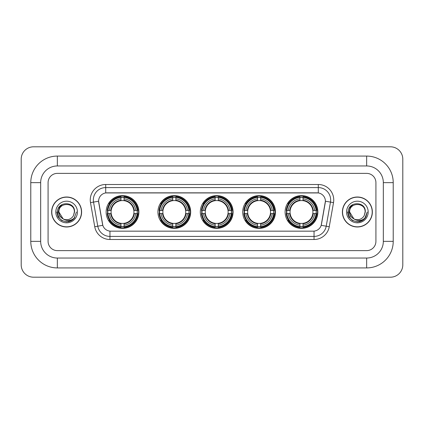 <?xml version="1.0" encoding="UTF-8"?>
<svg xmlns="http://www.w3.org/2000/svg" width="424" height="424" viewBox="0 0 424 424"><rect width="100%" height="100%" fill="white"/><g stroke="black" fill="none" stroke-linecap="round" stroke-linejoin="round"><path stroke-width="0.64" d="M285.108 212A16.377 16.377 0 0 0 301.485 228.377A16.377 16.377 0 0 0 317.857 212A16.377 16.377 0 0 0 301.485 195.623A16.377 16.377 0 0 0 285.108 212M157.929 212A16.377 16.377 0 0 0 174.301 228.377A16.377 16.377 0 0 0 190.678 212A16.377 16.377 0 0 0 174.301 195.623A16.377 16.377 0 0 0 157.929 212M200.319 212A16.377 16.377 0 0 0 216.696 228.377A16.377 16.377 0 0 0 233.073 212A16.377 16.377 0 0 0 216.696 195.623A16.377 16.377 0 0 0 200.319 212M242.714 212A16.377 16.377 0 0 0 259.091 228.377A16.377 16.377 0 0 0 275.468 212A16.377 16.377 0 0 0 259.091 195.623A16.377 16.377 0 0 0 242.714 212M106.143 212A16.377 16.377 0 0 0 122.515 228.377A16.377 16.377 0 0 0 138.892 212A16.377 16.377 0 0 0 122.515 195.623A16.377 16.377 0 0 0 106.143 212M98.601 201.188A8.342 8.342 0 0 0 98.728 202.635L102.544 224.264A8.342 8.342 0 0 0 110.759 231.16L313.241 231.16A8.342 8.342 0 0 0 321.456 224.264L325.272 202.635A8.342 8.342 0 0 0 317.057 192.841L106.943 192.841A8.342 8.342 0 0 0 98.601 201.188L98.691 199.948M107.611 213.542A14.988 14.988 0 0 1 107.611 210.458M244.182 213.542A14.988 14.988 0 0 1 244.182 210.458M201.792 213.542A14.988 14.988 0 0 1 201.792 210.458M159.398 213.542A14.988 14.988 0 0 1 159.398 210.458M286.576 213.542A14.988 14.988 0 0 1 286.576 210.458M51.638 212A14.988 14.988 0 0 0 66.621 226.988A14.988 14.988 0 0 0 81.609 212A14.988 14.988 0 0 0 66.621 197.012A14.988 14.988 0 0 0 51.638 212M342.391 212A14.988 14.988 0 0 0 357.379 226.988A14.988 14.988 0 0 0 372.362 212A14.988 14.988 0 0 0 357.379 197.012A14.988 14.988 0 0 0 342.391 212M105.709 184.498L105.709 192.936L318.291 192.936L318.291 187.588A12.36 12.36 0 0 1 330.466 202.094L326.215 226.199A12.36 12.36 0 0 1 314.041 236.412L109.959 236.412A12.36 12.36 0 0 1 97.785 226.199L93.534 202.094A12.36 12.36 0 0 1 105.709 187.588L318.291 187.588L318.291 184.498A15.45 15.45 0 0 1 333.508 202.63L329.257 226.734A15.45 15.45 0 0 1 314.041 239.502L109.959 239.502A15.45 15.45 0 0 1 94.743 226.734L90.492 202.63A15.45 15.45 0 0 1 105.709 184.498L318.291 184.498M313.241 231.16L110.759 231.16M333.508 202.63L325.399 201.204L321.201 225.314L329.257 226.734M94.743 226.734L102.799 225.314L98.601 201.204L93.534 202.094A12.36 12.36 0 0 1 93.349 199.948M375.918 182.649A9.27 9.27 0 0 0 366.649 173.379L57.351 173.379A9.27 9.27 0 0 0 48.082 182.649L48.082 241.351A9.27 9.27 0 0 0 57.351 250.621L366.649 250.621A9.27 9.27 0 0 0 375.918 241.351L375.918 182.649A9.27 9.27 0 0 0 366.649 173.379L57.351 173.379A9.27 9.27 0 0 0 48.082 182.649L48.082 241.351A9.27 9.27 0 0 0 57.351 250.621L366.649 250.621A9.27 9.27 0 0 0 375.918 241.351L375.918 182.649M81.45 212A14.829 14.829 0 0 0 66.621 197.171A14.829 14.829 0 0 0 51.792 212A14.829 14.829 0 0 0 66.621 226.829A14.829 14.829 0 0 0 81.45 212M76.468 212L74.036 218.482L72.658 219.78M63.722 219.293L59.89 216.478L58.305 212L59.291 207.643L62.339 204.384M63.049 218.848L58.899 212C58.422 202.036 74.82 202.036 74.348 212L73.5 215.514L74.534 212C75.297 200.844 57.129 201.119 57.468 212C58.083 218.572 61.703 221.805 68.333 221.699C71.031 221.18 73.172 219.802 74.751 217.56C71.184 220.983 67.321 221.434 63.155 218.901L58.899 212C58.422 202.036 74.82 202.036 74.348 212L73.5 215.514A7.722 7.722 0 0 1 63.155 218.901L58.899 212C58.422 202.036 74.82 202.036 74.348 212L73.5 215.514M63.155 218.901C60.452 217.411 59.031 215.111 58.899 212C58.422 202.036 74.82 202.036 74.348 212M55.809 212A10.812 10.812 0 0 0 66.621 222.812A10.812 10.812 0 0 0 77.438 212A10.812 10.812 0 0 0 66.621 201.188A10.812 10.812 0 0 0 55.809 212M74.751 217.56L71.985 220.263M71.921 220.305L68.333 221.699L71.937 220.289L68.333 221.699L71.937 220.289L66.621 221.847L61.697 220.528L58.093 216.924L56.774 212M372.208 212A14.829 14.829 0 0 0 357.379 197.171A14.829 14.829 0 0 0 342.55 212A14.829 14.829 0 0 0 357.379 226.829A14.829 14.829 0 0 0 372.208 212M362.684 220.3L359.139 221.688L362.684 220.3L359.139 221.688L362.684 220.3L357.379 221.847L352.455 220.528L348.851 216.924L347.532 212L348.851 216.924L352.455 220.528L357.379 221.847L362.303 220.528L365.907 216.924L367.226 212L364.794 218.482L363.416 219.78M354.48 219.293L350.648 216.478L349.063 212L350.044 207.643L353.097 204.384M353.913 218.901C351.21 217.411 349.789 215.111 349.652 212C349.18 202.036 365.578 202.036 365.101 212L364.258 215.514A7.722 7.722 0 0 1 353.913 218.901L349.652 212C349.18 202.036 365.578 202.036 365.101 212L364.258 215.514L365.292 212C366.055 200.844 347.887 201.119 348.226 212C348.841 218.572 352.461 221.805 359.091 221.699C361.789 221.18 363.93 219.802 365.509 217.56C361.942 220.983 358.079 221.434 353.913 218.901L353.881 218.885M365.101 212C365.578 202.036 349.18 202.036 349.652 212C349.18 202.036 365.578 202.036 365.101 212L364.258 215.514M346.562 212A10.812 10.812 0 0 0 357.379 222.812A10.812 10.812 0 0 0 368.191 212A10.812 10.812 0 0 0 357.379 201.188A10.812 10.812 0 0 0 346.562 212M365.509 217.56L362.743 220.263M367.226 212L365.907 216.924L362.303 220.528L357.379 221.847L352.455 220.528L348.851 216.924L347.532 212L348.851 216.924L352.455 220.528L357.379 221.847L362.303 220.528L365.907 216.924L367.226 212L365.907 216.924L362.303 220.528L357.379 221.847L352.455 220.528L348.851 216.924L347.532 212M365.488 217.592L362.748 220.257L365.488 217.592M124.062 226.628L124.062 227.248A15.328 15.328 0 0 0 137.763 213.542L137.143 213.542A14.708 14.708 0 0 1 124.062 226.628L124.062 225.197A13.287 13.287 0 0 0 135.712 213.542L133.846 213.542A11.432 11.432 0 0 0 124.062 200.674L124.062 197.372A14.708 14.708 0 0 1 137.143 210.458L137.763 210.458A15.328 15.328 0 0 0 124.062 196.752L124.062 197.372M107.892 213.542L107.272 213.542A15.328 15.328 0 0 0 120.973 227.248L120.973 226.628A14.708 14.708 0 0 1 107.892 213.542L109.323 213.542A13.287 13.287 0 0 0 120.973 225.197L120.973 223.326A11.432 11.432 0 0 0 133.846 213.542L134.302 213.542A11.883 11.883 0 0 1 124.062 223.782L124.062 225.197M120.973 197.372L120.973 196.752A15.328 15.328 0 0 0 107.272 210.458L107.892 210.458A14.708 14.708 0 0 1 120.973 197.372L120.973 198.803A13.287 13.287 0 0 0 109.323 210.458L111.189 210.458A11.432 11.432 0 0 0 120.973 223.326L120.973 223.782A11.883 11.883 0 0 1 110.733 213.542L109.323 213.542M107.924 213.542A14.676 14.676 0 0 1 107.924 210.458M124.062 197.404A14.676 14.676 0 0 0 120.973 197.404M137.111 210.458A14.676 14.676 0 0 1 137.111 213.542M137.143 210.458L135.712 210.458A13.287 13.287 0 0 0 124.062 198.803M135.712 213.542L137.143 213.542M120.973 225.197L120.973 226.628M133.846 210.458L135.712 210.458M124.062 223.347L124.062 223.782M120.973 223.326A11.432 11.432 0 0 1 111.189 213.542L110.733 213.542M124.062 226.596A14.676 14.676 0 0 1 120.973 226.596M109.323 210.458L107.892 210.458M120.973 200.653L120.973 198.803M124.062 200.674A11.432 11.432 0 0 0 111.189 210.458L110.733 210.458A11.883 11.883 0 0 1 120.973 200.218M124.062 200.653L124.062 200.218A11.883 11.883 0 0 1 134.302 210.458M109.662 203.658L108.788 203.658A16.07 16.07 0 0 1 138.584 212A16.07 16.07 0 0 1 108.788 220.342L109.662 220.342M175.849 226.628L175.849 227.248A15.328 15.328 0 0 0 189.549 213.542L188.929 213.542A14.708 14.708 0 0 1 175.849 226.628L175.849 225.197A13.287 13.287 0 0 0 187.498 213.542L185.633 213.542A11.432 11.432 0 0 0 175.849 200.674L175.849 197.372A14.708 14.708 0 0 1 188.929 210.458L189.549 210.458A15.328 15.328 0 0 0 175.849 196.752L175.849 197.372M159.678 213.542L159.058 213.542A15.328 15.328 0 0 0 172.759 227.248L172.759 226.628A14.708 14.708 0 0 1 159.678 213.542L161.109 213.542A13.287 13.287 0 0 0 172.759 225.197L172.759 223.326A11.432 11.432 0 0 0 185.633 213.542L186.088 213.542A11.883 11.883 0 0 1 175.849 223.782L175.849 225.197M172.759 197.372L172.759 196.752A15.328 15.328 0 0 0 159.058 210.458L159.678 210.458A14.708 14.708 0 0 1 172.759 197.372L172.759 198.803A13.287 13.287 0 0 0 161.109 210.458L162.975 210.458A11.432 11.432 0 0 0 172.759 223.326L172.759 223.782A11.883 11.883 0 0 1 162.519 213.542L161.109 213.542M159.71 213.542A14.676 14.676 0 0 1 159.71 210.458M175.849 197.404A14.676 14.676 0 0 0 172.759 197.404M188.897 210.458A14.676 14.676 0 0 1 188.897 213.542M188.929 210.458L187.498 210.458A13.287 13.287 0 0 0 175.849 198.803M187.498 213.542L188.929 213.542M172.759 225.197L172.759 226.628M185.633 210.458L187.498 210.458M175.849 223.347L175.849 223.782M172.759 223.326A11.432 11.432 0 0 1 162.975 213.542L162.519 213.542M175.849 226.596A14.676 14.676 0 0 1 172.759 226.596M161.109 210.458L159.678 210.458M172.759 200.653L172.759 198.803M175.849 200.674A11.432 11.432 0 0 0 162.975 210.458L162.519 210.458A11.883 11.883 0 0 1 172.759 200.218M175.849 200.653L175.849 200.218A11.883 11.883 0 0 1 186.088 210.458M161.449 203.658L160.574 203.658A16.07 16.07 0 0 1 190.371 212A16.07 16.07 0 0 1 160.574 220.342L161.449 220.342M218.243 226.628L218.243 227.248A15.328 15.328 0 0 0 231.944 213.542L231.324 213.542A14.708 14.708 0 0 1 218.243 226.628L218.243 225.197A13.287 13.287 0 0 0 229.893 213.542L228.022 213.542A11.432 11.432 0 0 0 218.243 200.674L218.243 197.372A14.708 14.708 0 0 1 231.324 210.458L231.944 210.458A15.328 15.328 0 0 0 218.243 196.752L218.243 197.372M202.068 213.542L201.448 213.542A15.328 15.328 0 0 0 215.154 227.248L215.154 226.628A14.708 14.708 0 0 1 202.068 213.542L203.499 213.542A13.287 13.287 0 0 0 215.154 225.197L215.154 223.326A11.432 11.432 0 0 0 228.022 213.542L228.483 213.542A11.883 11.883 0 0 1 218.243 223.782L218.243 225.197M215.154 197.372L215.154 196.752A15.328 15.328 0 0 0 201.448 210.458L202.068 210.458A14.708 14.708 0 0 1 215.154 197.372L215.154 198.803A13.287 13.287 0 0 0 203.499 210.458L205.37 210.458A11.432 11.432 0 0 0 215.154 223.326L215.154 223.782A11.883 11.883 0 0 1 204.914 213.542L203.499 213.542M202.1 213.542A14.676 14.676 0 0 1 202.1 210.458M218.243 197.404A14.676 14.676 0 0 0 215.154 197.404M231.292 210.458A14.676 14.676 0 0 1 231.292 213.542M231.324 210.458L229.893 210.458A13.287 13.287 0 0 0 218.243 198.803M229.893 213.542L231.324 213.542M215.154 225.197L215.154 226.628M228.022 210.458L229.893 210.458M218.243 223.347L218.243 223.782M215.154 223.326A11.432 11.432 0 0 1 205.37 213.542L204.914 213.542M218.243 226.596A14.676 14.676 0 0 1 215.154 226.596M203.499 210.458L202.068 210.458M215.154 200.653L215.154 198.803M218.243 200.674A11.432 11.432 0 0 0 205.37 210.458L204.914 210.458A11.883 11.883 0 0 1 215.154 200.218M218.243 200.653L218.243 200.218A11.883 11.883 0 0 1 228.483 210.458M203.838 203.658L202.964 203.658A16.07 16.07 0 0 1 232.765 212A16.07 16.07 0 0 1 202.964 220.342L203.838 220.342M260.633 226.628L260.633 227.248A15.328 15.328 0 0 0 274.339 213.542L273.719 213.542A14.708 14.708 0 0 1 260.633 226.628L260.633 225.197A13.287 13.287 0 0 0 272.288 213.542L270.417 213.542A11.432 11.432 0 0 0 260.633 200.674L260.633 197.372A14.708 14.708 0 0 1 273.719 210.458L274.339 210.458A15.328 15.328 0 0 0 260.633 196.752L260.633 197.372M244.463 213.542L243.842 213.542A15.328 15.328 0 0 0 257.543 227.248L257.543 226.628A14.708 14.708 0 0 1 244.463 213.542L245.894 213.542A13.287 13.287 0 0 0 257.543 225.197L257.543 223.326A11.432 11.432 0 0 0 270.417 213.542L270.872 213.542A11.883 11.883 0 0 1 260.633 223.782L260.633 225.197M257.543 197.372L257.543 196.752A15.328 15.328 0 0 0 243.842 210.458L244.463 210.458A14.708 14.708 0 0 1 257.543 197.372L257.543 198.803A13.287 13.287 0 0 0 245.894 210.458L247.764 210.458A11.432 11.432 0 0 0 257.543 223.326L257.543 223.782A11.883 11.883 0 0 1 247.303 213.542L245.894 213.542M244.494 213.542A14.676 14.676 0 0 1 244.494 210.458M260.633 197.404A14.676 14.676 0 0 0 257.543 197.404M273.687 210.458A14.676 14.676 0 0 1 273.687 213.542M273.719 210.458L272.288 210.458A13.287 13.287 0 0 0 260.633 198.803M272.288 213.542L273.719 213.542M257.543 225.197L257.543 226.628M270.417 210.458L272.288 210.458M260.633 223.347L260.633 223.782M257.543 223.326A11.432 11.432 0 0 1 247.764 213.542L247.303 213.542M260.633 226.596A14.676 14.676 0 0 1 257.543 226.596M245.894 210.458L244.463 210.458M257.543 200.653L257.543 198.803M260.633 200.674A11.432 11.432 0 0 0 247.764 210.458L247.303 210.458A11.883 11.883 0 0 1 257.543 200.218M260.633 200.653L260.633 200.218A11.883 11.883 0 0 1 270.872 210.458M246.233 203.658L245.358 203.658A16.07 16.07 0 0 1 275.155 212A16.07 16.07 0 0 1 245.358 220.342L246.233 220.342M303.028 226.628L303.028 227.248A15.328 15.328 0 0 0 316.728 213.542L316.108 213.542A14.708 14.708 0 0 1 303.028 226.628L303.028 225.197A13.287 13.287 0 0 0 314.677 213.542L312.811 213.542A11.432 11.432 0 0 0 303.028 200.674L303.028 197.372A14.708 14.708 0 0 1 316.108 210.458L316.728 210.458A15.328 15.328 0 0 0 303.028 196.752L303.028 197.372M286.857 213.542L286.237 213.542A15.328 15.328 0 0 0 299.938 227.248L299.938 226.628A14.708 14.708 0 0 1 286.857 213.542L288.288 213.542A13.287 13.287 0 0 0 299.938 225.197L299.938 223.326A11.432 11.432 0 0 0 312.811 213.542L313.267 213.542A11.883 11.883 0 0 1 303.028 223.782L303.028 225.197M299.938 197.372L299.938 196.752A15.328 15.328 0 0 0 286.237 210.458L286.857 210.458A14.708 14.708 0 0 1 299.938 197.372L299.938 198.803A13.287 13.287 0 0 0 288.288 210.458L290.154 210.458A11.432 11.432 0 0 0 299.938 223.326L299.938 223.782A11.883 11.883 0 0 1 289.698 213.542L288.288 213.542M286.889 213.542A14.676 14.676 0 0 1 286.889 210.458M303.028 197.404A14.676 14.676 0 0 0 299.938 197.404M316.076 210.458A14.676 14.676 0 0 1 316.076 213.542M316.108 210.458L314.677 210.458A13.287 13.287 0 0 0 303.028 198.803M314.677 213.542L316.108 213.542M299.938 225.197L299.938 226.628M312.811 210.458L314.677 210.458M303.028 223.347L303.028 223.782M299.938 223.326A11.432 11.432 0 0 1 290.154 213.542L289.698 213.542M303.028 226.596A14.676 14.676 0 0 1 299.938 226.596M288.288 210.458L286.857 210.458M299.938 200.653L299.938 198.803M303.028 200.674A11.432 11.432 0 0 0 290.154 210.458L289.698 210.458A11.883 11.883 0 0 1 299.938 200.218M303.028 200.653L303.028 200.218A11.883 11.883 0 0 1 313.267 210.458M288.627 203.658L287.753 203.658A16.07 16.07 0 0 1 317.55 212A16.07 16.07 0 0 1 287.753 220.342L288.627 220.342M57.351 156.074L57.351 165.959L366.649 165.959L366.649 156.074A26.574 26.574 0 0 1 393.223 182.649A26.574 26.574 0 0 0 366.649 156.074L57.351 156.074A26.574 26.574 0 0 0 30.777 182.649L30.777 241.351A26.574 26.574 0 0 0 57.351 267.926L366.649 267.926A26.574 26.574 0 0 0 393.223 241.351L393.223 182.649L383.333 182.649A16.684 16.684 0 0 0 366.649 165.959L57.351 165.959A16.684 16.684 0 0 0 40.667 182.649L40.667 241.351A16.684 16.684 0 0 0 57.351 258.041L366.649 258.041A16.684 16.684 0 0 0 383.333 241.351L383.333 182.649L383.333 241.351L393.223 241.351M402.8 159.164A12.36 12.36 0 0 0 390.44 146.805L33.56 146.805A12.36 12.36 0 0 0 21.2 159.164L21.2 264.836A12.36 12.36 0 0 0 33.56 277.195L390.44 277.195A12.36 12.36 0 0 0 402.8 264.836L402.8 159.164M314.041 231.117L314.041 239.502M109.959 239.502L109.959 231.117M90.492 202.63L93.534 202.094M124.062 223.326A11.432 11.432 0 0 0 133.846 213.542M120.973 226.734A14.814 14.814 0 0 0 124.062 226.734M137.249 213.542A14.814 14.814 0 0 0 137.249 210.458M124.062 197.266A14.814 14.814 0 0 0 120.973 197.266M175.849 223.326A11.432 11.432 0 0 0 185.633 213.542M172.759 226.734A14.814 14.814 0 0 0 175.849 226.734M189.04 213.542A14.814 14.814 0 0 0 189.04 210.458M175.849 197.266A14.814 14.814 0 0 0 172.759 197.266M218.243 223.326A11.432 11.432 0 0 0 228.022 213.542M215.154 226.734A14.814 14.814 0 0 0 218.243 226.734M231.43 213.542A14.814 14.814 0 0 0 231.43 210.458M218.243 197.266A14.814 14.814 0 0 0 215.154 197.266M260.633 223.326A11.432 11.432 0 0 0 270.417 213.542M257.543 226.734A14.814 14.814 0 0 0 260.633 226.734M273.825 213.542A14.814 14.814 0 0 0 273.825 210.458M260.633 197.266A14.814 14.814 0 0 0 257.543 197.266M303.028 223.326A11.432 11.432 0 0 0 312.811 213.542M299.938 226.734A14.814 14.814 0 0 0 303.028 226.734M316.219 213.542A14.814 14.814 0 0 0 316.219 210.458M303.028 197.266A14.814 14.814 0 0 0 299.938 197.266M366.649 267.926L366.649 258.041L57.351 258.041L57.351 267.926M30.777 241.351L40.667 241.351L40.667 182.649L30.777 182.649"/></g></svg>
